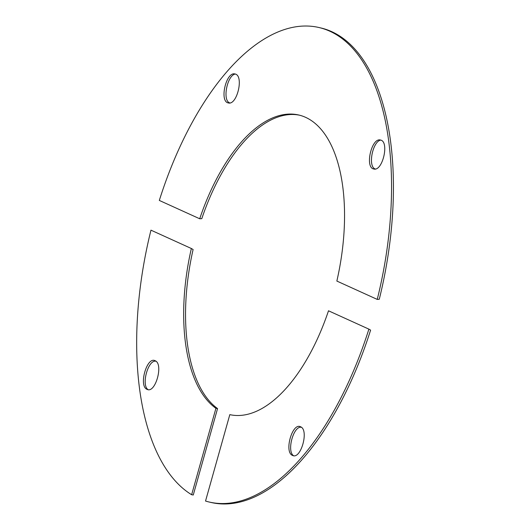 <?xml version="1.0" encoding="UTF-8"?>
<svg xmlns="http://www.w3.org/2000/svg" width="530" height="530" viewBox="0 0 530 530"><rect width="100%" height="100%" fill="white"/><g stroke="black" fill="none" stroke-linecap="round" stroke-linejoin="round"><path stroke-width="0.79" d="M300.583 426.789C309.228 429.936 300.854 459.874 292.567 455.436L292.534 455.416C283.881 452.269 292.255 422.33 300.543 426.769L300.583 426.789M368.887 329.13L370.602 330.124A243.522 118.097 103 0 1 211.324 502.519L209.443 502.089A243.522 118.097 103 0 1 205.534 501.042L229.815 414.639A153.726 74.551 -77 0 0 328.501 310.785L368.887 329.13A243.522 118.097 103 0 1 209.443 502.089M293.501 455.694C286.491 451.003 293.6 425.458 301.404 427.299M155.124 360.731L155.085 360.711C146.797 356.273 138.423 386.211 147.075 389.358L147.108 389.378C155.403 393.81 163.777 363.871 155.124 360.731M155.946 361.235C148.148 359.4 141.033 384.946 148.042 389.636M191.356 248.504L193.106 249.517A153.726 74.551 -77 0 0 217.558 408.584L193.264 495.007L191.635 494.728A243.522 118.097 103 0 1 150.964 230.159L191.356 248.504A153.726 74.551 -77 0 0 215.922 408.325L217.558 408.584M215.922 408.325L191.635 494.728M377.247 299.404L379.275 299.264A243.522 118.097 103 0 0 320.657 27.911L318.769 27.474A243.522 118.097 103 0 1 377.247 299.404L336.855 281.059A153.726 74.551 103 0 0 298.615 114.977A153.726 74.551 103 0 0 199.711 218.771L159.318 200.433A243.522 118.097 103 0 1 318.769 27.474M227.628 102.774C219.698 100.011 226.065 72.729 234.386 73.836L235.678 74.14C243.615 76.903 237.241 104.191 228.92 103.078L227.628 102.774M373.087 168.832L374.379 169.143C382.7 170.249 389.066 142.961 381.136 140.198L379.844 139.893C371.523 138.787 365.157 166.076 373.087 168.832M229.94 102.986L229.616 102.853C222.209 100.329 227.218 75.134 235.353 74.014M299.556 115.202A153.726 74.551 -77 0 0 201.784 218.658L199.711 218.771M380.812 140.072C372.676 141.192 367.668 166.387 375.074 168.911L375.399 169.043"/></g></svg>
